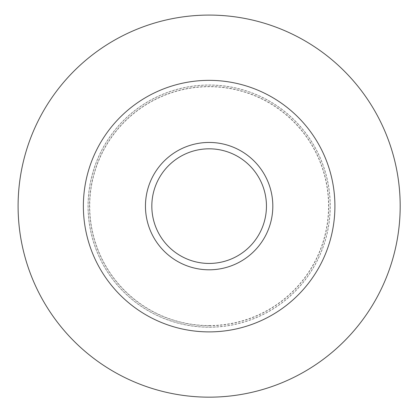 <?xml version="1.0" encoding="UTF-8"?>
<svg xmlns="http://www.w3.org/2000/svg" width="420" height="420" viewBox="0 0 420 420"><rect width="100%" height="100%" fill="white"/><g stroke="black" fill="none" stroke-linecap="round" stroke-linejoin="round"><path stroke-width="0.32" stroke-dasharray="2.1 1.58" d="M209.139 397.168A191.042 191.042 0 0 0 374.588 110.602A191.042 191.042 0 0 0 43.691 110.602A191.042 191.042 0 0 0 209.139 397.168M209.139 327.243A121.117 121.117 0 0 0 314.034 145.567A121.117 121.117 0 0 0 104.249 145.567A121.117 121.117 0 0 0 209.139 327.243M209.139 325.526A119.401 119.401 0 0 0 312.543 146.422A119.401 119.401 0 0 0 105.735 146.422A119.401 119.401 0 0 0 209.139 325.526M209.139 331.894A125.769 125.769 0 0 0 318.061 143.241A125.769 125.769 0 0 0 100.223 143.241A125.769 125.769 0 0 0 209.139 331.894A125.769 125.769 0 0 0 318.061 143.241A125.769 125.769 0 0 0 100.223 143.241A125.769 125.769 0 0 0 209.139 331.894M209.139 325.742A119.616 119.616 0 0 0 312.732 146.317A119.616 119.616 0 0 0 105.546 146.317A119.616 119.616 0 0 0 209.139 325.742M231.299 265.823A63.683 63.683 0 0 0 249.764 157.085A63.683 63.683 0 0 0 146.359 195.463A63.683 63.683 0 0 0 231.299 265.823A63.683 63.683 0 0 0 249.764 157.085A63.683 63.683 0 0 0 146.359 195.463A63.683 63.683 0 0 0 231.299 265.823M221.214 396.784A191.042 191.042 0 0 0 368.219 100.338A191.042 191.042 0 0 0 37.984 121.254A191.042 191.042 0 0 0 221.214 396.784M216.788 326.875A120.992 120.992 0 0 0 309.892 139.125A120.992 120.992 0 0 0 100.742 152.371A120.992 120.992 0 0 0 216.788 326.875M217.088 331.643A125.769 125.769 0 0 0 313.866 136.479A125.769 125.769 0 0 0 96.464 150.25A125.769 125.769 0 0 0 217.088 331.643M213.166 269.677A63.683 63.683 0 0 0 262.164 170.861A63.683 63.683 0 0 0 152.087 177.833A63.683 63.683 0 0 0 213.166 269.677M259.718 179.172A57.314 57.314 0 0 0 160.508 175.802A57.314 57.314 0 0 0 207.197 263.403A57.314 57.314 0 0 0 259.718 179.172M265.34 176.174A63.683 63.683 0 0 1 206.976 269.771A63.683 63.683 0 0 1 155.101 172.431A63.683 63.683 0 0 1 265.34 176.174A63.683 63.683 0 0 0 155.101 172.431A63.683 63.683 0 0 0 206.976 269.771A63.683 63.683 0 0 0 265.34 176.174"/><path stroke-width="0.63" d="M209.139 397.168A191.042 191.042 0 0 0 374.588 110.602A191.042 191.042 0 0 0 43.691 110.602A191.042 191.042 0 0 0 209.139 397.168M221.214 396.784A191.042 191.042 0 0 0 368.219 100.338A191.042 191.042 0 0 0 37.984 121.254A191.042 191.042 0 0 0 221.214 396.784A191.042 191.042 0 0 0 368.219 100.338A191.042 191.042 0 0 0 37.984 121.254A191.042 191.042 0 0 0 221.214 396.784M217.088 331.643A125.769 125.769 0 0 0 313.866 136.479A125.769 125.769 0 0 0 96.464 150.25A125.769 125.769 0 0 0 217.088 331.643M213.166 269.677A63.683 63.683 0 0 0 262.164 170.861A63.683 63.683 0 0 0 152.087 177.833A63.683 63.683 0 0 0 213.166 269.677M212.762 263.324A57.314 57.314 0 0 0 256.861 174.389A57.314 57.314 0 0 0 157.794 180.663A57.314 57.314 0 0 0 212.762 263.324"/></g></svg>
